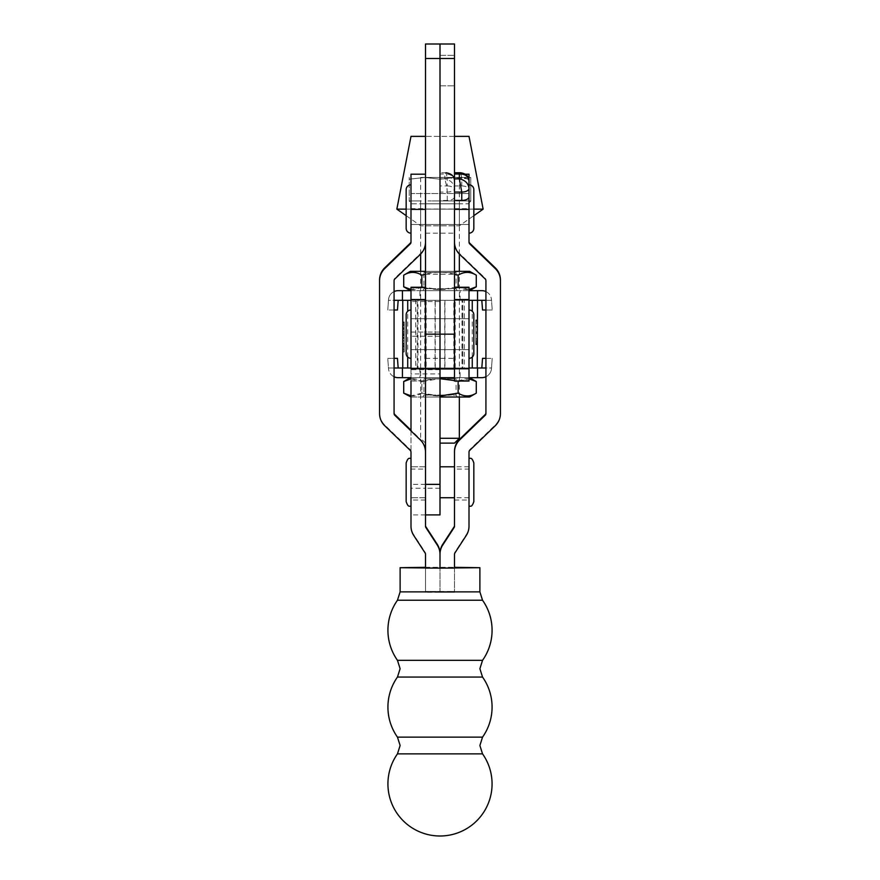 <?xml version="1.0" encoding="UTF-8"?>
<svg xmlns="http://www.w3.org/2000/svg" width="880" height="880" viewBox="0 0 880 880"><rect width="100%" height="100%" fill="white"/><g stroke="black" fill="none" stroke-linecap="round" stroke-linejoin="round"><path stroke-width="0.66" stroke-dasharray="4.4 3.3" d="M454.498 187.231L454.498 172.733L454.498 177.562L461.758 177.562L461.758 185.944L454.498 185.944L454.498 200.442L454.498 187.231M454.498 70.587L454.498 85.822L454.498 70.587M440 70.587L440 85.822L440 70.587M454.498 334.158L454.498 349.635L454.498 334.158M440 334.158L440 349.635L440 334.158M454.498 368.973L454.498 44L440 44L440 58.498L440 44L425.502 44L425.502 58.498L454.498 58.498M440 514.91L440 58.498L440 224.477L440 193.534L440 224.477L440 209.011L454.498 209.011L454.498 224.477L454.498 209.011M454.498 185.944L454.498 177.562M461.758 185.944A7.249 3.63 180 0 1 469.007 189.563L469.007 196.812M410.993 466.84L410.993 497.739L410.993 466.84M425.502 466.84L425.502 497.739L425.502 466.84M410.993 318.725L410.993 349.635L410.993 318.725M425.502 318.725L425.502 349.635L425.502 318.692L425.502 349.635L410.993 349.635L410.993 318.692L410.993 349.635L425.491 349.635L425.491 318.692L410.993 318.692L425.491 318.692L425.491 349.635L425.502 318.725M440 488.224L425.502 488.224L425.502 514.91L425.502 58.498M440 369.699L425.502 369.699L425.502 368.236L440 368.225L410.993 368.225L410.993 369.699L410.993 301.532L410.993 368.786M410.993 430.925L410.993 514.91L410.993 488.224L425.502 488.224L425.502 368.225L410.993 368.225L410.993 373.945L440 373.945M410.993 488.224L410.993 373.945M440 332.068L425.502 332.068L425.502 369.699L410.993 369.699M397.463 753.874L482.537 753.874M397.463 677.05L482.537 677.05M397.463 737.143L482.537 737.143M397.463 660.33L482.537 660.33M397.463 600.237L482.537 600.237M425.502 567.314L454.498 567.314L425.502 567.336L425.502 592.24L454.498 592.24L454.498 591.503L425.502 591.503L425.502 567.336M454.498 568.073L454.498 592.24L454.498 568.073L454.498 592.24L440 592.24L440 553.542L440 591.503L425.502 591.503L425.502 592.24L425.502 553.542A2.42 2.42 180 0 0 425.106 552.233L413.721 534.699A16.918 16.918 -0 0 1 410.993 525.492L410.993 451.374A2.42 2.42 180 0 0 410.256 449.636L384.736 424.996A16.918 16.918 -0 0 1 379.566 412.819L379.566 280.005M410.993 469.084L410.993 500.027L410.993 469.084L425.502 469.084L425.502 500.027L425.502 469.084M410.993 193.534L410.993 224.477L410.993 193.534L410.993 224.477L410.993 193.534L469.007 193.534L469.007 224.477L469.007 193.534L469.007 224.477L469.007 193.534L454.498 193.534L454.498 224.477L454.498 193.534L410.993 193.534M425.502 208.637L425.502 174.196L425.502 242.187L425.502 208.637L410.993 208.637L410.993 174.196M410.993 242.187L410.993 208.637M410.993 526.218L410.993 525.492M410.993 452.111L410.993 451.374M425.502 526.218L425.502 451.374A16.918 16.918 180 0 0 420.332 439.197L410.993 430.188M394.075 413.556L394.075 280.005A2.42 2.42 -0 0 1 394.812 278.267L420.332 253.627A16.918 16.918 180 0 0 425.502 241.45M379.566 413.556L379.566 412.819M425.502 554.279L425.502 553.542M469.007 526.218L469.007 525.492A16.918 16.918 180 0 1 466.279 534.699L454.894 552.233A2.42 2.42 -0 0 0 454.498 553.542L454.498 591.503L425.502 592.24L425.502 568.073M440 592.24L440 568.073L440 592.24M394.075 280.742L394.075 280.005M469.007 358.336L469.007 309.991L469.007 358.336A4.829 4.829 0 0 0 473.836 353.496L473.836 314.82A4.829 4.829 0 0 0 469.007 309.991M410.993 358.336L410.993 309.991L410.993 358.336M454.498 349.635L454.498 318.692L454.498 349.635L454.498 318.692L454.498 349.635L469.007 349.635L469.007 318.692L410.993 318.692L440 318.692L440 349.635L440 318.692L469.007 318.692L469.007 349.635L410.993 349.635L410.993 318.692L410.993 349.635L469.007 349.635L469.007 318.692L469.007 349.635L469.007 318.692L469.007 349.635L469.007 318.692L410.993 318.692L410.993 349.635L410.993 318.692M404.217 342.815L404.217 351.989L404.217 342.815M402.765 342.815L402.765 351.989L402.765 342.815M410.993 380.809L425.491 380.809L410.993 381.051L410.993 300.322L425.491 300.322L410.993 300.322L410.993 287.265M410.993 300.322L425.491 300.322L425.491 287.265M454.498 299.541L454.498 287.265L454.498 300.322L469.007 300.322L425.502 300.322L425.491 368.005L410.993 368.005L472.263 368.005M469.007 287.265L469.007 300.322L455.18 300.322L469.007 300.322L469.007 381.051M454.498 318.692L469.007 318.692L469.007 349.635L410.993 349.635M402.765 327.745L402.765 346.445L402.765 321.937L402.765 346.445L402.765 327.745L404.217 327.745L404.217 345.774L404.217 322.938L402.765 322.938L402.765 321.937L402.765 346.775L402.765 321.937L402.765 345.774L402.765 322.938L402.765 345.774L402.765 322.938L404.217 322.938L404.217 321.937L402.765 321.937L402.765 334.433L402.765 321.937L404.217 321.937L404.217 334.433L402.765 334.433L402.765 346.775L402.765 334.433L404.217 334.433L404.217 321.937L404.217 322.938L402.765 322.938L404.217 322.938L404.217 328.471L402.765 328.471M404.217 324.83L404.217 347.116L404.217 323.279L404.217 344.311L402.765 344.311L402.765 322.267L402.765 346.445L402.765 322.267L402.765 346.445L402.765 335.357L402.765 346.445L402.765 344.311L404.217 344.311L404.217 324.39L402.765 324.39L404.217 324.368L404.217 323.279L402.765 323.279L402.765 322.267L402.765 347.116L402.765 322.267L402.765 331.331L402.765 323.279L404.217 323.279L404.217 322.267L402.765 322.267L404.217 322.267L404.217 323.279L402.765 323.279L404.217 323.279L404.217 334.356L402.765 334.356L404.217 334.356L404.217 324.368L402.765 324.368L404.217 324.39L404.217 323.279L402.765 323.279L404.217 323.279L404.217 322.267L402.765 322.267L404.217 322.267L404.217 323.279L402.765 323.279L404.217 323.279L404.217 344.311L402.765 344.311L404.217 344.311L404.217 345.433L402.765 345.433L404.217 345.433L404.217 346.445L402.765 346.445L402.765 348.909L402.765 343.871L402.765 346.423L404.217 346.445L404.217 345.433L402.765 345.433L404.217 345.433L404.217 335.357L402.765 335.357L404.217 335.357L404.217 344.311L402.765 344.311L404.217 344.311L404.217 345.433L402.765 345.433L404.217 345.433L404.217 346.445L402.765 346.445L404.217 346.445L404.217 345.433L402.765 345.433L404.217 345.433L404.217 323.279L402.765 323.279L404.217 323.279L404.217 322.267L402.765 322.267L404.217 322.267L404.217 323.279L402.765 323.279L404.217 323.279L404.217 324.83L402.765 324.83M402.765 300.322L402.765 368.005L477.224 368.005L477.224 300.322L402.765 300.322L477.224 300.322L417.274 300.322L462.726 300.322L462.726 368.005L402.765 368.005L477.224 368.005L462.726 368.005L462.726 300.322M475.772 332.794L475.772 319.88L475.772 344.729L475.772 319.88L475.772 344.729L475.772 321.222L475.772 322.344L477.224 322.344L477.224 344.729L477.224 320.221L477.224 344.388L477.224 321.222L477.224 344.388L477.224 322.344L475.772 322.344L475.772 321.222L477.224 321.222L475.772 321.222L475.772 320.221L477.224 320.221L475.772 320.221L475.772 321.222L477.224 321.222L475.772 321.222L475.772 322.322L477.224 322.322L475.772 322.322L475.772 332.299L477.224 332.299L477.224 333.311L477.224 332.299L477.224 333.311L477.224 332.299L475.772 332.299L475.772 321.222L477.224 321.222L475.772 321.222L475.772 320.221L477.224 320.221L475.772 320.221L475.772 321.222L477.224 321.222L475.772 321.222L475.772 322.344L477.224 322.344L475.772 322.344L475.772 342.265L477.224 342.265L475.772 342.265L475.772 322.344L475.772 343.376L477.224 343.376L475.772 343.376L475.772 344.388L477.224 344.388L475.772 344.388L475.772 343.376L477.224 343.376L475.772 343.376L475.772 333.311L477.224 333.311L475.772 333.311L475.772 343.376L477.224 343.376L475.772 343.376L475.772 344.388L477.224 344.388L475.772 344.388L475.772 343.376L477.224 343.376L475.772 343.376L475.772 342.265L477.224 342.265L475.772 342.265L475.772 343.376L477.224 343.376L475.772 343.376L475.772 344.388L477.224 344.388L475.772 344.388L475.772 332.794L477.224 332.794M477.224 344.729L477.224 319.88L477.224 344.729L477.224 319.88L477.224 344.729L475.772 344.729M472.263 300.322L462.011 300.322L462.011 368.005L462.726 368.005M444.95 300.322L455.202 300.322L444.752 300.322L444.752 368.005L469.007 368.005L444.95 368.005L444.95 300.322M454.498 381.051L454.498 300.322L454.498 368.005L469.007 368.005L453.827 368.005L453.827 300.322L464.255 300.322L464.255 368.005L440 368.005L440 300.322L440 368.005L425.491 368.005L425.491 300.322L425.491 381.051M454.498 368.005L454.498 300.322M417.274 368.005L417.274 300.322L417.274 368.005L435.039 368.005L410.993 368.005L424.787 368.005L424.787 300.322M424.809 300.322L424.809 368.005L435.248 368.005L415.734 368.005L415.734 300.322M426.162 300.322L426.162 368.005L425.491 368.005M435.039 300.322L435.039 368.005L439.989 368.005L435.248 368.005L435.248 300.322M407.726 368.005L417.978 368.005L417.978 300.322M439.989 368.005L439.989 300.322L439.989 368.005M475.772 326.414L477.224 326.414M475.772 331.804L477.224 331.804M475.772 338.756L477.224 338.756M475.772 338.679L475.772 343.717L477.224 343.717L477.224 332.376L477.224 343.717L475.772 343.717L475.772 338.965L477.224 338.965L475.772 338.679L477.224 338.679M475.772 333.641L477.224 333.641M475.772 326.337L477.224 326.337M475.772 319.88L477.224 319.88M475.772 320.892L477.224 320.892L477.224 332.376L477.224 320.892L475.772 320.892L475.772 332.376L477.224 332.376L475.772 332.376L475.772 320.892L477.224 320.892M475.772 326.975L477.224 326.975M475.772 327.272L477.224 327.272M475.772 332.299L477.224 332.299L475.772 332.299L475.772 333.311L477.224 333.311L475.772 333.311L475.772 332.299L477.224 332.299L475.772 332.299L475.772 333.311L477.224 333.311L475.772 333.311L475.772 332.299M475.772 323.466L477.224 323.466L475.772 323.433M475.772 321.222L475.772 344.388L475.772 321.222L477.224 321.222L475.772 321.222L477.224 321.222L475.772 321.222L477.224 321.222L475.772 321.222L477.224 321.222L475.772 321.222L477.224 321.222L475.772 321.222L475.772 343.376L475.772 321.222L477.224 321.222L475.772 321.222L477.224 321.222L475.772 321.222L475.772 320.221L477.224 320.221L475.772 320.221L477.224 320.221L475.772 320.221L477.224 320.221L475.772 320.221L477.224 320.221L475.772 320.221L475.772 321.222L477.224 321.222M475.772 340.12L477.224 340.12L475.772 340.12M475.772 341.363L477.224 341.363L475.772 341.363M475.772 342.375L477.224 342.375L475.772 342.375M475.772 343.717L475.772 332.376L475.772 343.717L477.224 343.717M475.772 332.508L477.224 332.508M475.772 343.376L477.224 343.376M475.772 344.388L477.224 344.388L475.772 344.388M475.772 342.265L477.224 342.265L475.772 342.265M475.772 322.344L477.224 322.344L475.772 322.344M404.217 325.017L402.765 325.017M404.217 331.331L402.765 331.331L404.217 331.331M404.217 346.445L402.765 346.445L404.217 346.445L402.765 346.445L404.217 346.445L404.217 345.433L402.765 345.433L404.217 345.433L404.217 346.445L402.765 346.445L404.217 346.445L404.217 345.433L402.765 345.433L404.217 345.433L404.217 344.311L404.217 345.433L402.765 345.433L404.217 345.433L404.217 346.445L402.765 346.445L404.217 346.445L404.217 345.433L402.765 345.433L404.217 345.433L404.217 344.311L402.765 344.311L404.217 344.311L404.217 335.357L402.765 335.357L404.217 335.357L404.217 345.433L402.765 345.433L404.217 345.433L404.217 346.445L402.765 346.445L404.217 346.423L404.217 345.433L402.765 345.433L404.217 345.433L404.217 344.3L402.765 344.3L404.217 344.3L404.217 345.433L402.765 345.433L404.217 345.433L404.217 348.909L402.765 349.404L402.765 337.821L402.765 348.909L404.217 348.909L402.765 348.359L404.217 348.348L404.217 343.871L402.765 343.871L404.217 343.871L404.217 346.423M404.217 347.116L402.765 347.116M404.217 324.566L402.765 324.566M404.217 323.279L402.765 323.279L404.217 323.279L404.217 322.267L402.765 322.267L404.217 322.267L404.217 323.279L402.765 323.279L404.217 323.279L402.765 323.279L404.217 323.279L404.217 322.267L402.765 322.267L404.217 322.267L404.217 323.279L402.765 323.279L404.217 323.279L402.765 323.279L404.217 323.279L404.217 322.267L402.765 322.267L404.217 322.267L404.217 323.279L402.765 323.279L404.217 323.279L404.217 324.39L402.765 324.368L404.217 324.368L404.217 334.356L402.765 334.356L404.217 334.356L404.217 323.279M404.217 332.343L404.217 344.036L404.217 332.343L402.765 332.343L402.765 344.036L402.765 332.343L404.217 332.343M404.217 344.036L402.765 344.036L404.217 344.014M404.217 328.471L404.217 346.775L402.765 346.775L404.217 346.775L404.217 334.433L404.217 346.775L404.217 345.774L402.765 345.774L404.217 345.774L404.217 346.775L402.765 346.775L404.217 346.775L404.217 341.011L402.765 341.011L404.217 340.736L402.765 340.736M404.217 335.687L404.217 321.937L404.217 334.499L402.765 334.499L404.217 334.499L404.217 345.774L402.765 345.774L404.217 345.774L404.217 335.687L402.765 335.687M404.217 333.861L402.765 333.861M404.217 340.813L402.765 340.813M404.217 340.736L404.217 322.938L402.765 322.938M404.217 328.394L402.765 328.394M404.217 322.938L404.217 344.3L404.217 321.937L402.765 321.937L404.217 321.937L404.217 334.433L402.765 334.433L404.217 334.433L404.217 321.937L402.765 321.937M404.217 329.032L402.765 329.032M404.217 329.318L402.765 329.318M404.217 346.775L404.217 334.433L404.217 346.775M404.217 334.499L402.765 334.499L404.217 334.499M404.217 327.888L402.765 327.888M404.217 327.987L402.765 327.987M404.217 321.937L404.217 327.844L402.765 327.844M404.217 327.844L404.217 344.3L402.765 344.3L404.217 344.3L404.217 345.433L402.765 345.433L404.217 345.433L404.217 327.745M404.217 349.404L404.217 337.821L404.217 349.404L402.765 349.404L404.217 349.404M404.217 337.326L404.217 343.365L404.217 337.326L402.765 337.326L402.765 343.365L402.765 337.326L404.217 337.326M404.217 348.909L402.765 348.909L404.217 348.909M404.217 338.382L402.765 338.382L404.217 338.382M404.217 337.821L402.765 337.821L404.217 337.821M404.217 343.365L402.765 343.365L404.217 343.365M404.217 338.316L402.765 338.316M404.217 343.453L402.765 343.453M404.217 346.566L402.765 346.566M459.338 177.463L420.662 177.463L459.338 177.463L459.338 225.808L420.662 225.808L459.338 225.808L473.836 215.655M420.662 177.463L420.662 225.808L406.153 215.655M454.498 136.378L425.502 136.378M473.836 209.143L406.153 209.143M396.847 209.143L483.142 209.143M410.993 136.378L469.007 136.378M469.007 469.084L469.007 500.027L469.007 469.084L454.498 469.084L454.498 500.027L454.498 469.084M485.925 413.556L485.925 280.005A2.42 2.42 180 0 0 485.188 278.267L459.668 253.627A16.918 16.918 -0 0 1 454.498 241.45L454.498 174.196L465.377 174.196M454.498 241.45L454.498 174.196M469.007 242.187L469.007 174.196M469.007 525.492L469.007 452.111M454.498 526.218L454.498 451.374M469.007 451.374A2.42 2.42 -0 0 1 469.744 449.636L495.264 424.996A16.918 16.918 180 0 0 500.434 412.819L500.434 280.005M500.434 412.819L500.434 413.556M454.498 553.542L454.498 554.279M485.925 280.005L485.925 280.742M469.007 184.833L469.007 233.178L469.007 184.833M469.007 224.477L410.993 224.477L425.502 224.477L425.502 209.011L425.502 224.477L469.007 224.477M406.153 189.673L406.153 228.349M410.993 184.833L410.993 233.178M406.153 353.496L406.153 314.82A4.829 4.829 0 0 1 410.993 309.991M473.836 353.496L473.836 314.82M469.007 458.414L469.007 506.44L469.007 458.414M410.993 458.106L410.993 506.44M469.007 467.005L469.007 497.739L469.007 467.005M410.993 467.005L410.993 497.739L410.993 467.005M440 187.231L440 178.86L444.829 178.86L446.93 187.231L447.249 192.071L440 192.071L440 187.231M425.502 70.587L425.502 85.822L425.502 70.587M440 368.973L440 209.011L425.502 209.011M447.249 185.944A7.249 3.63 180 0 1 454.498 189.563L454.498 188.441C453.893 183.315 450.67 180.125 444.829 178.86L444.829 174.031L440 174.031L440 172.733L440 177.562L447.249 177.562L447.249 185.944L440 185.944L440 200.442L440 192.071M440 174.031L440 178.86M440 185.944L440 177.562M454.498 189.563L454.498 196.812A7.249 3.63 180 0 1 447.249 200.442L440 200.442M447.249 200.442L447.249 192.071A7.249 3.63 180 0 0 454.498 188.441L454.498 196.812M440 443.124L454.498 443.124M425.491 443.124L420.662 438.284L420.662 271.315M459.338 438.284L440 438.284M420.662 254.034L420.662 203.819L459.338 203.819L420.662 203.819M459.338 397.012L459.338 271.315M459.338 254.023L459.338 203.819M411.884 203.819L468.105 203.819L411.884 203.819L409.222 201.157L409.222 179.201L424.611 177.463L440 179.201L424.611 177.463L409.222 179.201L409.222 177.463L409.222 201.157M421.267 200.915L409.222 200.915L421.267 200.915M452.034 200.915L427.955 200.915L470.767 200.915L440 200.915L440 179.201L455.378 177.463L440 179.201L440 200.915L452.034 200.915M470.767 200.915L470.767 179.201L455.378 177.463L470.767 179.201L470.767 177.463L470.767 200.915L458.722 200.915L470.767 200.915M468.105 203.819L470.767 201.157M424.611 177.463L455.378 177.463L424.611 177.463M470.767 177.463L455.378 177.463L470.767 177.463M422.807 290.653L457.182 290.653L422.807 290.653L423.929 288.717L456.06 288.717L423.929 288.717L423.929 272.426L456.06 272.426L457.996 271.315L421.993 271.315L457.996 271.315M457.182 290.653L456.06 288.717L456.06 272.426L423.929 272.426L421.993 271.315M410.388 271.315L469.601 271.315M476.278 275.165C470.25 271.48 464.2 271.48 458.139 275.165C446.083 271.48 433.983 271.48 421.85 275.165C415.822 271.48 409.772 271.48 403.711 275.165M410.388 290.653L469.601 290.653L410.388 290.653M403.711 286.803C409.739 290.488 415.789 290.488 421.85 286.803C433.983 290.488 446.083 290.488 458.139 286.803C464.167 290.488 470.217 290.488 476.278 286.803M425.502 274.197L454.498 274.197M456.456 287.265L439.12 289.597L421.85 286.803L421.85 275.165M421.014 287.265L410.993 289.487M458.139 286.803L458.139 275.165M469.007 289.487L458.975 287.265M454.498 271.315L425.502 271.315M422.807 397.012L457.182 397.012L422.807 397.012L423.929 395.076L456.06 395.076L423.929 395.076L423.929 378.785L456.06 378.785L457.996 377.674L421.993 377.674L457.996 377.674M457.182 397.012L456.06 395.076L456.06 378.785L423.929 378.785L421.993 377.674M410.388 377.674L469.601 377.674L410.388 377.674M476.278 381.524C470.25 377.839 464.2 377.839 458.139 381.524C446.083 377.839 433.983 377.839 421.85 381.524C415.822 377.839 409.772 377.839 403.711 381.524M410.388 397.012L469.601 397.012M403.711 393.151C409.739 396.847 415.789 396.847 421.85 393.151C433.983 396.847 446.083 396.847 458.139 393.151C464.167 396.847 470.217 396.847 476.278 393.151M440 395.967L421.85 393.151L421.85 381.524L440 378.719M454.498 380.556L456.456 381.051M410.993 378.84L421.85 381.524L421.85 393.151L410.993 395.846M458.139 393.151L458.139 381.524M458.975 381.051L469.007 378.84M440 397.012L410.993 397.012M440 466.84L440 497.739L440 466.84M410.993 332.068L425.502 332.068L425.502 301.532L425.502 368.973M460.053 368.005L419.936 368.005L460.053 368.005L460.053 377.674L419.936 377.674L460.053 377.674M419.936 368.005L419.936 377.674M394.075 368.005L388.476 368.005L387.783 358.699L388.531 368.731L388.476 368.005L398.178 368.005L397.452 358.336L387.783 358.336L394.075 358.336M485.925 358.336L492.206 358.336L482.537 358.336L481.811 368.005L477.543 368.005L477.543 377.674L402.446 377.674L402.446 368.005L477.543 368.005M398.178 368.005L402.446 368.005M394.075 376.761A9.669 9.669 0 0 1 388.531 368.731A9.669 9.669 0 0 0 398.178 377.674L402.446 377.674M469.007 377.674L454.498 377.674M440 377.674L410.993 377.674M481.811 368.005L491.513 368.005L492.206 358.336L491.458 368.731A9.669 9.669 0 0 1 481.811 377.674L477.543 377.674M485.925 376.75A9.669 9.669 0 0 0 491.458 368.731L491.513 368.005L485.925 368.005M419.936 300.322L460.053 300.322L419.936 300.322L419.936 290.653L460.053 290.653L419.936 290.653M460.053 300.322L460.053 290.653M485.925 300.322L491.513 300.322L492.206 309.628L491.458 299.596L491.513 300.322L481.811 300.322L482.537 309.991L492.206 309.991L485.925 309.991M394.075 309.991L387.783 309.991L397.452 309.991L398.178 300.322L402.446 300.322L402.446 290.653L477.543 290.653L477.543 300.322L402.446 300.322M481.811 300.322L477.543 300.322M485.925 291.566A9.669 9.669 0 0 1 491.458 299.596A9.669 9.669 0 0 0 481.811 290.653L477.543 290.653M410.993 290.653L469.007 290.653M398.178 300.322L388.476 300.322L387.783 309.991L388.531 299.596A9.669 9.669 0 0 1 398.178 290.653L402.446 290.653M394.075 291.566A9.669 9.669 0 0 0 388.531 299.596L388.476 300.322L394.075 300.322M425.502 233.189L454.498 233.189M425.502 358.347L454.498 358.347M460.57 172.733L461.758 177.562A7.249 3.63 180 0 1 469.007 181.192M440 336.259L410.993 336.259M425.502 484.363L410.993 484.363M400.114 591.877L479.886 591.877M384.736 425.733L384.736 424.996M410.256 450.373L410.256 449.636M413.721 535.436L413.721 534.699M425.106 552.97L425.106 552.233M420.332 439.934L420.332 439.197M394.812 279.004L394.812 278.267M420.332 254.364L420.332 253.627M472.263 357.071L472.263 311.256M455.202 368.005L455.202 300.322L455.18 368.005M407.726 357.071L407.726 311.256M475.772 332.376L477.224 332.376L475.772 332.376M404.217 324.39L402.765 324.39L404.217 324.39M404.217 325.831L402.765 325.831M454.498 208.637L469.007 208.637M495.264 424.996L495.264 425.733M469.744 449.636L469.744 450.373M466.279 534.699L466.279 535.436M454.894 552.233L454.894 552.97M485.188 278.267L485.188 279.004M459.668 253.627L459.668 254.364M447.249 177.562A7.249 3.63 180 0 1 454.498 181.192C453.893 176.22 450.67 173.833 444.829 174.031L446.039 172.733L447.249 177.562M440 55.363L454.498 55.363L440 55.363M440 85.822L454.498 85.822L440 85.822M425.502 497.739L410.993 497.739L425.502 497.739M440 301.532L410.993 301.532M425.502 514.91L410.993 514.91M425.502 466.807L410.993 466.807L425.502 466.807M425.502 500.027L410.993 500.027M404.217 350.845L402.765 350.845M404.217 333.652L402.765 333.652M404.217 351.989L402.765 351.989M404.217 334.796L402.765 334.796M454.498 500.027L469.007 500.027M469.007 497.739L454.498 497.739M469.007 466.807L454.498 466.807M446.039 172.733L440 172.733M440 349.635L425.502 349.635M440 318.692L425.502 318.692"/><path stroke-width="1.32" d="M437.272 545.072L437.272 544.335A16.918 16.918 180 0 1 440 553.542A16.918 16.918 -0 0 1 442.728 544.335L442.728 545.072A16.918 16.918 -0 0 0 440 554.279L440 568.073L440 554.279A16.918 16.918 180 0 0 437.272 545.072L425.887 527.538A2.42 2.42 -0 0 1 425.502 526.218L425.502 44L454.498 44L454.498 368.973L440 368.973L440 514.91L425.502 514.91M425.502 58.498L440 58.498L440 44L440 368.973L440 334.158L454.498 334.158M469.007 189.563L469.007 196.812A7.249 3.63 180 0 1 461.758 200.442L454.498 200.442M410.993 381.051L410.993 430.925M397.463 753.874L400.114 745.514L397.463 737.143L482.537 737.143L479.886 745.514L482.537 753.874L397.463 753.874A52.085 52.085 0 0 0 440 836A52.085 52.085 0 0 0 482.537 753.874M397.463 677.061L400.114 668.69L397.463 660.33L482.537 660.33L479.886 668.69L482.537 677.061L397.463 677.061A52.085 52.085 0 0 0 397.463 737.143M482.537 660.33A52.085 52.085 0 0 0 482.537 600.237L397.463 600.237A52.085 52.085 0 0 0 397.463 660.33M454.498 567.314L479.886 567.699L440 568.128L400.114 567.699L425.502 567.314M479.886 567.699L479.886 591.877L400.114 591.877L397.463 600.237M400.114 567.699L400.114 591.877M425.502 209.374L410.993 209.374L410.993 242.187A2.42 2.42 180 0 1 410.256 243.925L384.736 268.565A16.918 16.918 -0 0 0 379.566 280.742L379.566 413.556A16.918 16.918 -0 0 0 384.736 425.733L410.256 450.373A2.42 2.42 180 0 1 410.993 452.111L410.993 526.218A16.918 16.918 -0 0 0 413.721 535.436L425.106 552.97A2.42 2.42 180 0 1 425.502 554.279L425.502 568.073L454.498 568.073L454.498 554.279A2.42 2.42 -0 0 1 454.894 552.97L466.279 535.436A16.918 16.918 180 0 0 469.007 526.218L469.007 452.111A2.42 2.42 -0 0 1 469.744 450.373L495.264 425.733A16.918 16.918 180 0 0 500.434 413.556L500.434 280.742A16.918 16.918 180 0 0 495.264 268.565L469.744 243.925A2.42 2.42 -0 0 1 469.007 242.187L469.007 174.196L465.377 174.196M410.993 209.374L410.993 174.196L425.502 174.196M440 368.973L425.502 368.973L425.502 451.374M437.272 544.335L425.887 526.801A2.42 2.42 -0 0 1 425.502 525.492M425.502 452.111A16.918 16.918 180 0 0 420.332 439.934L394.812 415.294A2.42 2.42 -0 0 1 394.075 413.556L394.075 280.742A2.42 2.42 -0 0 1 394.812 279.004L420.332 254.364A16.918 16.918 180 0 0 425.502 242.187M410.993 430.188L394.812 414.557A2.42 2.42 -0 0 1 394.075 412.819M379.566 280.742L379.566 280.005A16.918 16.918 -0 0 1 384.736 267.828L410.256 243.188A2.42 2.42 180 0 0 410.993 241.45M469.007 309.991A4.829 4.829 0 0 1 473.836 314.82L473.836 353.496A4.829 4.829 0 0 1 469.007 358.336M406.153 353.496A4.829 4.829 0 0 0 410.993 358.336A4.829 4.829 0 0 1 406.153 353.496L406.153 314.82A4.829 4.829 0 0 1 410.993 309.991M425.491 368.786L410.993 368.786L410.993 287.265L425.491 287.265L425.491 380.809M454.498 287.265L469.007 287.265L469.007 381.051L454.498 381.051L469.007 380.809M410.993 368.005L402.765 368.005L402.765 300.322L410.993 300.322M469.007 368.005L477.224 368.005L477.543 300.322L477.543 290.653L469.007 290.653M469.007 300.322L477.224 300.322M454.498 380.809L454.498 299.541L469.007 299.541M473.836 215.655L483.142 209.143L469.007 136.378L454.498 136.378M425.502 136.378L410.993 136.378L396.847 209.143L406.153 209.143M483.142 209.143L473.836 209.143M406.153 215.655L396.847 209.143M442.728 545.072L454.113 527.538A2.42 2.42 180 0 0 454.498 526.218L454.498 452.111A16.918 16.918 -0 0 1 459.668 439.934L485.188 415.294A2.42 2.42 180 0 0 485.925 413.556L485.925 280.742A2.42 2.42 180 0 0 485.188 279.004L459.668 254.364A16.918 16.918 -0 0 1 454.498 242.187M485.925 412.819A2.42 2.42 180 0 1 485.188 414.557L459.668 439.197A16.918 16.918 -0 0 0 454.498 451.374L454.498 452.111M442.728 544.335L454.113 526.801A2.42 2.42 180 0 0 454.498 525.492M500.434 280.742L500.434 280.005A16.918 16.918 180 0 0 495.264 267.828L469.744 243.188A2.42 2.42 -0 0 1 469.007 241.45M473.836 228.349L473.836 189.673L473.836 228.349A4.829 4.829 0 0 1 469.007 233.178M473.836 189.673A4.829 4.829 0 0 0 469.007 184.833M406.153 228.349L406.153 189.673A4.829 4.829 0 0 1 410.993 184.833L410.993 233.178A4.829 4.829 0 0 1 406.153 228.349M473.836 314.82L473.836 353.496M473.836 501.358L473.836 462.935L473.836 501.358M406.153 463.188L406.153 501.611L406.153 463.188M406.153 501.611C408.452 508.222 409.563 505.516 410.993 506.44L410.993 458.106C409.541 459.03 408.43 456.346 406.153 462.935M454.498 58.498L440 58.498L440 334.158L425.502 334.158M440 443.124L454.498 443.124L459.338 438.284L459.338 397.012M420.662 271.315L420.662 254.034M459.338 271.315L459.338 254.023M440 438.284L459.338 438.284M454.498 271.315L469.601 271.315L476.278 275.165L476.278 286.803L469.007 289.487M425.502 271.315L410.388 271.315L403.711 275.165C409.739 271.48 415.789 271.48 421.85 275.165L425.502 274.197M410.388 290.653L403.711 286.803L403.711 275.165M469.601 290.653L476.278 286.803M454.498 274.197L458.139 275.165C464.167 271.48 470.217 271.48 476.278 275.165M421.014 287.265L421.85 286.803L421.85 275.165M458.975 287.265L456.456 287.265M458.139 286.803L458.139 275.165M410.993 289.487L403.711 286.803M469.601 377.674L476.278 381.524L476.278 393.151C470.25 396.847 464.2 396.847 458.139 393.151L440 395.967M410.388 377.674L403.711 381.524L410.993 378.84M410.993 397.012L403.711 393.151L403.711 381.524M440 397.012L469.601 397.012L476.278 393.151M440 378.719L454.498 380.556M456.456 381.051L458.975 381.051M458.139 393.151L458.139 381.524M410.993 395.846L403.711 393.151M469.007 378.84L476.278 381.524M394.075 358.336L397.452 358.336L398.178 368.005L402.446 368.005L402.446 377.674L410.993 377.674M485.925 368.005L481.811 368.005L482.537 358.336L485.925 358.336M481.811 368.005L477.543 368.005L477.543 377.674L469.007 377.674M454.498 377.674L440 377.674M394.075 376.761A9.669 9.669 0 0 0 398.178 377.674L402.446 377.674M485.925 376.75A9.669 9.669 0 0 1 481.811 377.674L477.543 377.674M485.925 309.991L482.537 309.991L481.811 300.322L477.543 300.322M394.075 300.322L398.178 300.322L397.452 309.991L394.075 309.991M398.178 300.322L402.446 300.322L402.446 290.653L410.993 290.653M485.925 291.566A9.669 9.669 0 0 0 481.811 290.653L477.543 290.653M394.075 291.566A9.669 9.669 0 0 1 398.178 290.653L402.446 290.653M454.498 178.86L459.338 178.86L461.758 192.071L454.498 192.071M461.758 200.442L461.758 192.071A7.249 3.63 180 0 0 469.007 188.441C468.391 183.315 465.168 180.125 459.338 178.86L459.338 174.031L454.498 174.031M460.548 172.733L459.338 174.031C465.168 173.833 468.391 176.22 469.007 181.192C469.106 176.506 466.29 173.69 460.548 172.733L454.498 172.733M410.256 243.925L410.256 243.188M384.736 268.565L384.736 267.828M425.887 527.538L425.887 526.801M394.812 415.294L394.812 414.557M472.263 368.005L472.263 357.071M472.263 311.256L472.263 300.322M454.498 368.786L469.007 368.786M454.498 287.518L469.007 287.518M410.993 287.518L425.491 287.518M410.993 299.541L425.491 299.541M407.726 368.005L407.726 357.071M407.726 311.256L407.726 300.322M469.744 243.188L469.744 243.925M495.264 267.828L495.264 268.565M454.113 526.801L454.113 527.538M459.668 439.197L459.668 439.934M485.188 414.557L485.188 415.294M454.498 209.374L469.007 209.374M440 484.363L425.502 484.363M398.178 368.005L394.075 368.005M481.811 300.322L485.925 300.322M482.537 737.143A52.085 52.085 0 0 0 482.537 677.05M479.886 591.877L482.537 600.237M469.007 506.44C470.437 505.516 471.537 508.222 473.836 501.611M454.498 497.739L440 497.739M454.498 466.807L440 466.807M469.007 458.106C470.437 459.03 471.537 456.324 473.836 462.935M454.498 181.192C454.608 176.506 451.781 173.69 446.039 172.733"/></g></svg>

